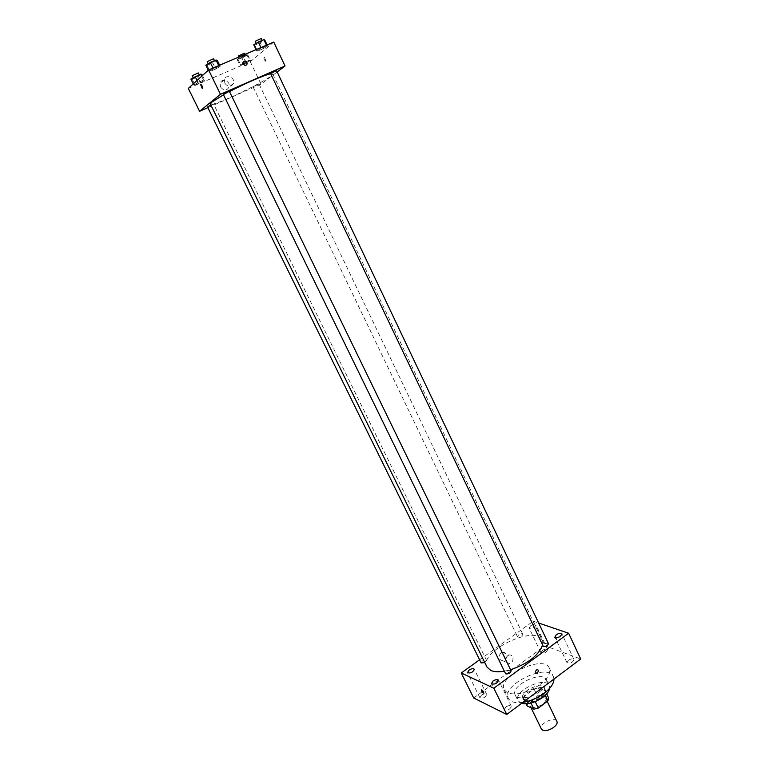 <?xml version="1.0" encoding="UTF-8"?>
<svg xmlns="http://www.w3.org/2000/svg" width="769" height="769" viewBox="0 0 769 769"><rect width="100%" height="100%" fill="white"/><g stroke="black" fill="none" stroke-linecap="round" stroke-linejoin="round"><path stroke-width="0.58" stroke-dasharray="3.85 2.88" d="M556.823 721.351C554.718 716.074 538.492 723.917 541.318 728.849M531.36 706.951C535.887 709.499 548.086 702.107 545.721 698.271C543.702 693.186 527.39 701.068 530.129 705.817L531.36 706.951M545.327 695.272L544.519 693.59L545.24 690.85L538.396 687.871L534.061 688.986L524.506 696.128L527.957 703.231L537.483 696.07L541.818 694.965L548.682 698.021M527.957 703.231L527.178 705.99M544.519 693.59L534.859 700.867L535.224 701.626M530.966 703.049L530.447 701.982L523.708 698.867L526.121 703.827M530.447 701.982L534.859 700.867M524.506 696.128L523.708 698.867M540.876 697.752C532.879 702.722 527.169 703.51 523.747 700.117C520.036 693.676 542.481 682.824 545.221 689.735C546.086 692.081 544.635 694.753 540.876 697.752M540.001 695.945C543.77 692.946 545.221 690.274 544.365 687.947C541.626 681.055 519.171 691.908 522.872 698.329L524.545 699.857C528.928 701.222 534.08 699.915 540.001 695.945M534.061 688.986L537.483 696.07M545.24 690.85L546.682 693.859M538.396 687.871L541.818 694.965M521.526 703.385L518.027 700.761C512.654 691.389 545.269 675.624 549.277 685.65L549.633 688.332M540.117 691.36C531.321 698.233 517.229 700.165 515.182 694.936C509.866 685.669 542.52 669.886 546.48 679.806C547.72 683.16 545.596 687.005 540.117 691.36M522.843 702.405C515.249 703.356 510.433 702.02 508.396 698.377C500.782 685.016 547.643 662.359 553.392 676.633L553.968 679.065M540.098 684.497C547.98 678.258 551.046 672.779 549.306 668.059C543.664 653.996 496.707 676.691 504.224 689.851L507.521 692.879C516.633 695.676 527.486 692.888 540.098 684.497M542.347 650.459L540.991 652.794C544.144 653.688 546.384 652.641 547.691 649.651C546.634 648.661 544.856 648.93 542.347 650.459M481.442 695.166L479.923 697.8C483.182 698.685 485.441 697.531 486.69 694.359C485.672 693.369 483.922 693.638 481.442 695.166M505.771 707.028L504.262 709.777C507.684 710.796 510.039 709.624 511.308 706.25C510.203 705.154 508.357 705.413 505.771 707.028M568.339 660.321L567.003 662.734C570.319 663.762 572.645 662.695 573.982 659.542C572.847 658.447 570.973 658.706 568.339 660.321M473.704 698.002L544.971 645.758L580.701 659.014M530.581 625.783L529.187 628.052C532.311 628.85 534.561 627.802 535.916 624.899C534.888 623.967 533.109 624.255 530.581 625.783M479.587 659.812L533.292 621.198L544.971 645.758M500.84 652.929C497.87 657.024 498.475 659.61 502.666 660.696C507.444 660.177 507.146 651.256 502.388 652.266L500.84 652.929M507.655 655.707C504.666 659.85 505.281 662.465 509.501 663.56C514.317 663.022 514.019 654.006 509.213 655.034L507.655 655.707M533.292 621.198L538.675 623.034M556.352 639.452L556.545 639.5C557.044 638.491 556.429 637.414 554.689 636.271C554.122 637.078 554.68 638.145 556.352 639.452L556.545 639.5C557.044 638.491 556.42 637.414 554.68 636.271C554.122 637.088 554.68 638.145 556.352 639.452M518.594 634.867L517.47 636.703L517.883 637.04C520.623 636.992 522.257 636.04 522.785 634.165C521.978 633.425 520.575 633.666 518.594 634.867M511.097 670.847C510.241 670.03 508.78 670.251 506.723 671.52L505.521 673.577M548.412 643.557C545.807 642.826 543.962 643.691 542.876 646.143M484.758 662.59L486.479 660.283L486.104 659.956L482.336 660.975L481.134 662.955M504.368 671.212L510.568 669.751M542.491 645.326L542.145 640.337C535.589 623.976 478.193 651.718 486.94 667.021M223.308 94.923L229.508 91.578M270.4 73.843L272.726 73.882C275.504 76.91 211.014 108.083 210.36 104.026M207.505 106.949L213.436 104.219L210.85 105.017M276.532 70.633L270.313 73.661M229.383 91.338L223.048 94.395M253.251 86.657L259.028 83.975L253.251 86.657M207.851 107.65L261.037 84.177L277.157 71.959M246.138 62.971L250.444 60.443L249.473 60.174L239.832 65.009L240.851 65.259L250.444 60.443L249.473 60.174L244.148 62.462L239.832 65.009L240.851 65.259L246.138 62.971L243.417 57.3L247.724 54.743L246.734 54.445L241.389 56.723L237.073 59.3L238.111 59.569L243.417 57.3M215.714 69.018L220.184 66.345L218.982 66.096L208.774 71.229L210.024 71.45L215.714 69.018L220.184 66.345L218.982 66.096L213.253 68.547L208.774 71.229L210.024 71.45L215.714 69.018L212.782 62.991L217.252 60.299M188.299 88.425L250.271 61.712L273.754 42.084M263.075 48.735L267.622 46.034L266.708 45.679L256.615 50.754L257.586 51.081L263.075 48.735L267.622 46.034L266.708 45.679L261.181 48.043L256.615 50.754L257.586 51.081L263.075 48.735L260.249 42.795L264.796 40.075M200.498 82.648L204.727 80.13L203.497 79.966L193.74 84.869L195.018 85.003L200.498 82.648L204.727 80.13L203.497 79.966L197.979 82.341L193.74 84.869L195.018 85.003L200.498 82.648L197.671 76.89L201.901 74.353M250.271 61.712L261.037 84.177M220.501 86.935C223.817 90.953 226.692 90.953 229.124 86.935C230.902 81.168 221.357 77.419 220.078 83.408L220.501 86.935M265.959 61.184L264.382 57.069C263.479 58.059 263.882 59.453 265.593 61.232L264.382 57.069C263.479 58.059 263.882 59.453 265.593 61.232L265.959 61.184M224.865 83.292C228.22 87.358 231.123 87.358 233.574 83.302C235.372 77.477 225.73 73.661 224.442 79.716L224.865 83.292M243.158 63.923L242.966 62.289M190.885 79.072L192.183 79.245L197.671 76.89M193.471 77.967L199.459 75.247L193.471 77.967M202.468 75.516L204.727 80.13M201.67 76.246L203.497 79.966M197.047 80.457L197.979 82.341M193.269 83.908L193.74 84.869M192.183 79.245L195.018 85.003M198.325 72.93L192.202 75.862M239.582 58.223L245.407 55.56L239.582 58.223M247.724 54.743L250.444 60.443M246.734 54.445L249.473 60.174M241.389 56.723L244.148 62.462M237.073 59.3L239.832 65.009M238.111 59.569L240.851 65.259M244.311 53.272L238.313 56.185M205.804 65.163L207.082 65.423L212.782 62.991M208.495 64.019L214.724 61.184L208.495 64.019M219.636 65.221L220.184 66.345M218.742 65.605L218.982 66.096M213.013 68.056L213.253 68.547M208.274 70.219L208.774 71.229M207.082 65.423L210.024 71.45M213.551 58.761L207.169 61.837M253.76 44.765L254.75 45.131L260.249 42.795M256.356 43.66L262.421 40.892L256.356 43.66M267.103 44.929L267.622 46.034M266.478 45.198L266.708 45.679M260.951 47.563L261.181 48.043M256.087 49.639L256.615 50.754M254.75 45.131L257.586 51.081M261.277 38.498L255.029 41.545M547.211 701.357L545.721 698.271M531.11 707.845L530.129 705.817M522.872 698.329L523.747 700.117M544.365 687.947L545.221 689.735M515.182 694.936L518.027 700.761M546.48 679.806L549.277 685.65M504.224 689.851L508.396 698.377M549.306 668.059L553.392 676.633M547.691 649.651L535.916 624.899M540.991 652.794L529.187 628.052M486.69 694.359L474.262 669.222M479.923 697.8L467.456 672.683M511.308 706.25L498.543 680.2M504.262 709.777L491.449 683.747M573.982 659.542L561.918 633.887M567.003 662.734L554.901 637.116M502.666 660.696L509.501 663.56M502.388 652.266L509.213 655.034M272.726 73.882L542.145 640.337M486.479 660.283L213.58 104.026M253.068 86.868L517.47 636.703M259.028 83.975L522.785 634.165M224.442 79.716L220.078 83.408M233.574 83.302L229.124 86.935M199.229 74.766L199.459 75.247M238.736 57.06L239.409 58.463M244.869 54.436L245.407 55.56M208.111 63.769L208.351 64.26M214.474 60.664L214.724 61.184M255.942 43.458L256.164 43.939M262.181 40.392L262.421 40.892"/><path stroke-width="1.15" d="M531.11 707.845L541.318 728.849L542.568 730.05C547.163 732.751 559.265 725.34 556.823 721.351L547.211 701.357M545.327 695.272L547.98 700.78L548.682 698.021L546.682 693.859M547.98 700.78L538.348 708.076L533.936 709.172L527.178 705.99L526.121 703.827M535.224 701.626L538.348 708.076M530.966 703.049L533.936 709.172M549.633 688.332C549.114 691.244 546.894 694.224 542.962 697.262C535.147 702.616 527.995 704.654 521.526 703.385M553.968 679.065C553.901 683.506 550.671 688.217 544.289 693.196C537.598 698.069 530.447 701.136 522.843 702.405M538.675 623.034L568.618 633.243L580.701 659.014L506.752 714.468L473.704 698.002L461.246 672.99L479.587 659.812M469.023 670.107L467.456 672.683C470.686 673.461 472.954 672.308 474.262 669.222C473.262 668.28 471.522 668.578 469.023 670.107M493.006 681.055L491.449 683.747C494.842 684.66 497.207 683.478 498.543 680.2C497.466 679.162 495.621 679.45 493.006 681.055M556.285 634.752L554.901 637.116C558.179 638.039 560.524 636.963 561.918 633.887C560.812 632.868 558.928 633.156 556.285 634.752M568.618 633.243L493.833 688.217L506.752 714.468M538.665 670.385L537.118 669.539C535.022 671.193 535.061 672.491 537.243 673.423L538.665 670.385L537.118 669.539C535.022 671.193 535.061 672.491 537.243 673.423L538.665 670.385M493.833 688.217L461.246 672.99M481.769 689.812C483.374 691.254 483.961 692.34 483.528 693.08C481.884 691.792 481.24 690.677 481.605 689.755L481.769 689.812C483.384 691.254 483.961 692.34 483.528 693.08C481.884 691.792 481.24 690.677 481.605 689.755M505.521 673.577L505.935 673.942C508.838 673.971 510.558 672.933 511.097 670.847L229.383 91.338L223.212 94.183L505.521 673.577M543.347 646.537C546.211 646.518 547.903 645.527 548.412 643.557L276.532 70.633L270.525 73.42L543.347 646.537M210.85 105.017L207.505 106.949L481.134 662.955L484.758 662.59M223.308 94.923L211.869 102.104L210.36 104.026L486.94 667.021L490.795 670.462C494.131 671.885 498.648 672.135 504.368 671.212M510.568 669.751C527.851 663.676 538.492 655.534 542.491 645.326M229.508 91.578C244.917 83.456 264.507 74.987 270.4 73.843M277.157 71.959L285.049 65.98L220.463 94.299L199.604 111.294L207.851 107.65M220.463 94.299L208.582 69.95L273.754 42.084L285.049 65.98M243.158 63.923L242.966 62.289C245.042 60.117 246.436 60.674 247.137 63.942C246.022 65.817 244.696 65.807 243.158 63.923C244.696 65.807 246.022 65.817 247.137 63.942L247.137 63.942C246.436 60.674 245.042 60.117 242.966 62.289M208.582 69.95L188.299 88.425L199.604 111.294M200.613 84.494L200.94 84.455C202.622 86.32 203.083 87.724 202.314 88.666L200.94 84.455C202.632 86.32 203.083 87.714 202.314 88.666L200.613 84.494M202.468 75.516L201.901 74.353L200.651 74.16L190.885 79.072L193.269 83.908M200.651 74.16L201.67 76.246M195.115 76.525L197.047 80.457M193.125 77.727L192.337 75.641L198.325 72.93L199.229 74.766M238.736 57.06L238.477 55.935L244.311 53.272L244.869 54.436M219.636 65.221L217.252 60.299L216.022 60.011L210.283 62.452L205.804 65.163L208.274 70.219M216.022 60.011L218.742 65.605M210.283 62.452L213.013 68.056M208.111 63.769L207.313 61.587L213.551 58.761L214.474 60.664M267.103 44.929L264.796 40.075L263.863 39.68L258.326 42.035L253.76 44.765L256.087 49.639M263.863 39.68L266.478 45.198M258.326 42.035L260.951 47.563M255.942 43.458L255.212 41.266L261.277 38.498L262.181 40.392"/></g></svg>
